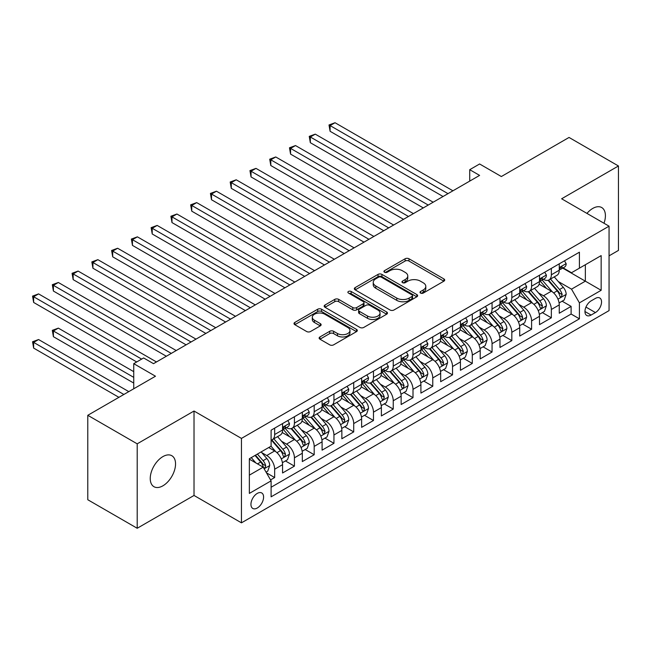 <?xml version="1.0" encoding="UTF-8"?>
<svg xmlns="http://www.w3.org/2000/svg" width="651" height="651" viewBox="0 0 651 651"><rect width="100%" height="100%" fill="white"/><g stroke="black" fill="none" stroke-linecap="round" stroke-linejoin="round"><path stroke-width="0.98" d="M420.57 293.072A1.92 1.107 0 0 0 423.288 293.072L443.901 281.167A2.742 1.587 0 0 0 444.698 280.052A2.742 1.587 0 0 0 443.901 278.929L408.983 258.772A2.742 1.587 0 0 0 405.101 258.772L384.489 270.67A1.92 1.107 0 0 0 383.927 271.451A1.92 1.107 0 0 0 384.489 272.24A1.92 1.107 0 0 0 387.207 272.24L389.868 270.694A8.78 5.07 0 0 1 402.285 270.694L405.199 272.378A8.78 5.07 0 0 1 407.77 275.959A8.78 5.07 0 0 1 405.199 279.548L402.53 281.086A1.92 1.107 0 0 0 401.968 281.867A1.92 1.107 0 0 0 402.53 282.656A1.92 1.107 0 0 0 405.248 282.656L407.908 281.11A8.78 5.07 0 0 1 420.326 281.11L423.24 282.794A8.78 5.07 0 0 1 425.811 286.375A8.78 5.07 0 0 1 423.24 289.964L420.57 291.502A1.92 1.107 0 0 0 420.009 292.283A1.92 1.107 0 0 0 420.57 293.072L420.57 291.502M162.896 485.817A17.886 10.326 120 0 0 174.582 470.055A17.886 10.326 120 0 0 171.84 455.724A17.886 10.326 120 0 0 162.896 456.603A17.886 10.326 120 0 0 151.203 472.374A17.886 10.326 120 0 0 153.945 486.704A17.886 10.326 120 0 0 162.896 485.817M603.998 223.244A17.886 10.326 120 0 0 601.703 207.539A17.886 10.326 120 0 0 592.76 208.426A17.886 10.326 120 0 0 586.95 213.406M257.267 508.016A8.943 5.167 120 0 0 263.11 500.131A8.943 5.167 120 0 0 261.735 492.962A8.943 5.167 120 0 0 257.267 493.409A8.943 5.167 120 0 0 251.424 501.286A8.943 5.167 120 0 0 252.791 508.455A8.943 5.167 120 0 0 257.267 508.016M319.934 336.949A2.742 1.587 0 0 0 319.128 338.064A2.742 1.587 0 0 0 319.934 339.187L329.731 344.843A2.742 1.587 0 0 0 333.613 344.843L356.504 331.628A2.742 1.587 0 0 0 357.309 330.505A2.742 1.587 0 0 0 356.504 329.39L321.586 309.225A2.742 1.587 0 0 0 317.704 309.225L294.813 322.44A2.742 1.587 0 0 0 294.008 323.563A2.742 1.587 0 0 0 294.813 324.678L306.645 331.514A2.742 1.587 0 0 0 310.527 331.514L320.325 325.858A2.742 1.587 0 0 0 321.13 324.735A2.742 1.587 0 0 0 320.325 323.62L314.457 320.227A7.34 4.24 0 0 1 312.309 317.232A7.34 4.24 0 0 1 316.834 313.318A7.34 4.24 0 0 1 324.833 314.238L347.821 327.51A7.34 4.24 0 0 1 349.969 330.505A7.34 4.24 0 0 1 345.445 334.419A7.34 4.24 0 0 1 337.446 333.499L333.613 331.294A2.742 1.587 0 0 0 329.731 331.294L319.934 336.949L319.934 339.187M609.059 255.843L618.45 250.415L618.45 165.981L569.039 137.451L501.351 176.535L479.608 163.979L469.729 169.691L479.608 175.396L153.506 363.665L143.627 357.96L133.74 363.665L133.74 388.769M137.198 443.827L137.198 528.27L194.022 495.46L194.022 411.025L137.198 443.827L87.787 415.297L155.483 376.221L133.74 363.665M194.022 411.025L241.456 438.408L609.059 226.174L609.059 310.608L241.456 522.843L241.456 438.408M618.45 165.981L561.626 198.783L609.059 226.174M390.063 310.006A2.742 1.587 0 0 0 393.945 310.006L416.835 296.791A2.742 1.587 0 0 0 417.641 295.676A2.742 1.587 0 0 0 416.835 294.553L381.917 274.397A2.742 1.587 0 0 0 378.036 274.397L355.145 287.612A2.742 1.587 0 0 0 354.339 288.727A2.742 1.587 0 0 0 355.145 289.85L390.063 310.006M349.221 293.487A1.92 1.107 0 0 1 351.166 293.756L386.637 314.23L363.779 327.429A2.742 1.587 0 0 1 359.897 327.429L324.979 307.264L324.979 305.026A2.742 1.587 0 0 0 324.174 306.149A2.742 1.587 0 0 0 324.979 307.264M324.979 305.026L334.777 299.37A2.742 1.587 0 0 1 338.658 299.37L352.818 307.549A2.742 1.587 0 0 0 356.699 307.549L363.193 303.797A2.742 1.587 0 0 0 363.999 302.674A2.742 1.587 0 0 0 363.193 301.551L348.456 293.04A1.92 1.107 0 0 1 347.886 292.258A1.92 1.107 0 0 1 349.074 291.233A1.92 1.107 0 0 1 351.166 291.477L386.67 311.967A2.742 1.587 0 0 1 387.475 313.09A2.742 1.587 0 0 1 386.67 314.213L386.67 311.967M137.198 528.27L87.787 499.74L87.787 415.297M270.556 479.917L274.657 477.549L266.454 472.813M261.792 452.657L266.755 455.521A11.181 6.453 60 0 1 274.657 469.216L282.567 464.651L282.567 472.984L294.423 466.132L285.431 460.941M281.558 441.248L286.513 444.112A11.181 6.453 60 0 1 294.423 457.808L302.324 453.242L302.324 461.575L314.189 454.723L305.189 449.532M301.315 429.839L306.279 432.703A11.181 6.453 60 0 1 314.189 446.399L322.09 441.834L322.09 450.158L333.947 443.315L324.955 438.123M321.081 418.43L326.045 421.295A11.181 6.453 60 0 1 333.947 434.982L341.856 430.417L341.856 438.75L353.713 431.906L344.721 426.714M340.847 407.013L345.811 409.878A11.181 6.453 60 0 1 353.713 423.573L361.622 419.008L361.622 427.341L373.479 420.497L364.487 415.297M360.605 395.605L365.569 398.469A11.181 6.453 60 0 1 373.479 412.164L381.38 407.599L381.38 415.932L393.245 409.08L384.245 403.889M380.371 384.196L385.335 387.06A11.181 6.453 60 0 1 393.245 400.756L401.146 396.19L401.146 404.515L413.003 397.671L404.011 392.48M400.137 372.787L405.101 375.651A11.181 6.453 60 0 1 413.003 389.339L420.912 384.782L420.912 393.106L432.769 386.263L423.777 381.071M419.903 361.37L424.859 364.243A11.181 6.453 60 0 1 432.769 377.93L440.67 373.365L440.67 381.698L452.535 374.854L443.543 369.662M439.661 349.961L444.625 352.826A11.181 6.453 60 0 1 452.535 366.521L460.436 361.956L460.436 370.289L472.292 363.437L463.3 358.245M459.427 338.553L464.391 341.417A11.181 6.453 60 0 1 472.292 355.112L480.202 350.547L480.202 358.88L492.058 352.028L483.066 346.837M479.193 327.144L484.157 330.008A11.181 6.453 60 0 1 492.058 343.704L499.968 339.138L499.968 347.463L511.824 340.619L502.832 335.428M498.959 315.735L503.915 318.599A11.181 6.453 60 0 1 511.824 332.287L519.726 327.722L519.726 336.054L531.59 329.211L522.598 324.019M518.717 304.318L523.681 307.182A11.181 6.453 60 0 1 531.59 320.878L539.492 316.313L539.492 324.646L551.348 317.802L551.348 309.469A11.181 6.453 -120 0 0 543.447 295.774L538.483 292.909M542.356 312.61L551.348 317.802M282.567 464.651A11.181 6.453 -120 0 0 274.657 450.956L268.725 447.538M302.324 453.242A11.181 6.453 -120 0 0 294.423 439.547L282.2 432.492M322.09 441.834A11.181 6.453 -120 0 0 314.189 428.138L301.966 421.083M341.856 430.417A11.181 6.453 -120 0 0 333.947 416.73L321.724 409.674M361.622 419.008A11.181 6.453 -120 0 0 353.713 405.321L341.49 398.257M381.38 407.599A11.181 6.453 -120 0 0 373.479 393.904L361.256 386.849M401.146 396.19A11.181 6.453 -120 0 0 393.245 382.495L381.022 375.44M420.912 384.782A11.181 6.453 -120 0 0 413.003 371.086L400.78 364.031M440.67 373.365A11.181 6.453 -120 0 0 432.769 359.678L420.546 352.614M460.436 361.956A11.181 6.453 -120 0 0 452.535 348.261L440.312 341.205M480.202 350.547A11.181 6.453 -120 0 0 472.292 336.852L460.07 329.797M499.968 339.138A11.181 6.453 -120 0 0 492.058 325.443L479.836 318.388M519.726 327.722A11.181 6.453 -120 0 0 511.824 314.034L499.602 306.979M539.492 316.313A11.181 6.453 -120 0 0 531.59 302.625L519.368 295.562M595.429 298.402L591.075 300.908A8.666 5.005 120 0 0 585.42 308.55A8.666 5.005 120 0 0 586.746 315.491A8.666 5.005 120 0 0 591.075 315.06L595.429 312.553A8.666 5.005 120 0 0 601.085 304.912A8.666 5.005 120 0 0 599.758 297.971A8.666 5.005 120 0 0 595.429 298.402M249.357 475.149L263.191 467.166L271.101 480.853L271.101 496.827L579.414 318.827L579.414 302.853L571.513 289.158L558.249 281.501M271.101 480.853L249.357 493.409L249.357 458.719L271.101 446.163L271.101 430.189L579.414 252.189L579.414 268.163L601.158 255.607L601.158 290.297L579.414 302.853M286.416 427.626L286.513 427.683A11.181 6.453 60 0 0 292.104 428.236L300.013 423.671A11.181 6.453 -120 0 0 302.324 418.552L302.324 412.164M306.173 416.209L306.279 416.274A11.181 6.453 60 0 0 311.87 416.827L319.771 412.262A11.181 6.453 -120 0 0 322.09 407.144L322.09 400.756M325.939 404.8L326.045 404.857A11.181 6.453 60 0 0 331.636 405.41L339.537 400.853A11.181 6.453 -120 0 0 341.856 395.735L341.856 389.339M345.705 393.391L345.811 393.448A11.181 6.453 60 0 0 351.394 394.001L359.303 389.436A11.181 6.453 -120 0 0 361.622 384.318L361.622 377.93M365.471 381.982L365.569 382.039A11.181 6.453 60 0 0 371.16 382.593L379.069 378.028A11.181 6.453 -120 0 0 381.38 372.909L381.38 366.521M385.229 370.565L385.335 370.631A11.181 6.453 60 0 0 390.925 371.184L398.827 366.619A11.181 6.453 -120 0 0 401.146 361.5L401.146 355.112M404.995 359.157L405.101 359.222A11.181 6.453 60 0 0 410.691 359.775L418.593 355.21A11.181 6.453 -120 0 0 420.912 350.092L420.912 343.695M424.761 347.748L424.859 347.805A11.181 6.453 60 0 0 430.449 348.358L438.359 343.793A11.181 6.453 -120 0 0 440.67 338.683L440.67 332.287M444.527 336.339L444.625 336.396A11.181 6.453 60 0 0 450.215 336.949L458.125 332.384A11.181 6.453 -120 0 0 460.436 327.266L460.436 320.878M464.285 324.93L464.391 324.987A11.181 6.453 60 0 0 469.981 325.541L477.883 320.976A11.181 6.453 -120 0 0 480.202 315.857L480.202 309.469M484.051 313.513L484.157 313.579A11.181 6.453 60 0 0 489.747 314.132L497.649 309.567A11.181 6.453 -120 0 0 499.968 304.448L499.968 298.06M503.817 302.105L503.915 302.162A11.181 6.453 60 0 0 509.505 302.715L517.415 298.158A11.181 6.453 -120 0 0 519.726 293.04L519.726 286.643M523.575 290.696L523.681 290.753A11.181 6.453 60 0 0 529.271 291.306L537.181 286.741A11.181 6.453 -120 0 0 539.492 281.623L539.492 275.235M271.101 487.249L571.114 314.034L571.114 306.385L559.258 313.237L559.258 304.904A11.181 6.453 -120 0 0 551.348 291.209L539.126 284.153M543.341 279.287L543.447 279.344A11.181 6.453 -120 0 0 549.037 279.897A11.181 6.453 -120 0 0 551.348 274.779L551.348 268.391M549.037 279.897L556.939 275.332A11.181 6.453 -120 0 0 559.258 270.214L559.258 263.826M274.657 428.138L274.657 434.526A11.181 6.453 60 0 1 272.346 439.645A11.181 6.453 60 0 1 271.101 440.1M272.346 439.645L280.247 435.08A11.181 6.453 -120 0 0 282.567 429.961L282.567 423.573M294.423 416.73L294.423 423.117A11.181 6.453 60 0 1 292.104 428.236M314.189 405.313L314.189 411.709A11.181 6.453 60 0 1 311.87 416.827M333.947 393.904L333.947 400.3A11.181 6.453 60 0 1 331.636 405.41M353.713 382.495L353.713 388.883A11.181 6.453 60 0 1 351.394 394.001M373.479 371.086L373.479 377.474A11.181 6.453 60 0 1 371.16 382.593M393.245 359.678L393.245 366.065A11.181 6.453 60 0 1 390.925 371.184M413.003 348.261L413.003 354.657A11.181 6.453 60 0 1 410.691 359.775M432.769 336.852L432.769 343.24A11.181 6.453 60 0 1 430.449 348.358M452.535 325.443L452.535 331.831A11.181 6.453 60 0 1 450.215 336.949M472.292 314.034L472.292 320.422A11.181 6.453 60 0 1 469.981 325.541M492.058 302.617L492.058 309.013A11.181 6.453 60 0 1 489.747 314.132M511.824 291.209L511.824 297.605A11.181 6.453 60 0 1 509.505 302.715M531.59 279.8L531.59 286.188A11.181 6.453 60 0 1 529.271 291.306M531.59 320.878L531.59 329.211M511.824 332.287L511.824 340.619M492.058 343.704L492.058 352.028M472.292 355.112L472.292 363.437M452.535 366.521L452.535 374.854M432.769 377.93L432.769 386.263M413.003 389.339L413.003 397.671M393.245 400.756L393.245 409.08M373.479 412.164L373.479 420.497M353.713 423.573L353.713 431.906M333.947 434.982L333.947 443.315M314.189 446.399L314.189 454.723M294.423 457.808L294.423 466.132M274.657 469.216L274.657 477.549M263.191 467.166L249.357 459.175M571.513 289.158L585.347 281.167L585.347 264.737L601.158 255.607M562.708 268.098L601.158 290.297M563.107 267.87L571.513 272.728L579.414 268.163M194.022 495.46L241.456 522.843M469.729 169.691L469.729 181.1M562.122 301.193L571.114 306.385M571.114 314.034L579.414 318.827M421.335 293.341L423.24 292.242A8.78 5.07 0 0 0 425.811 288.662L425.811 286.375M407.77 275.959L407.77 278.246A8.78 5.07 0 0 1 405.199 281.826L403.295 282.925M443.86 281.191L408.983 261.051A2.742 1.587 0 0 0 405.101 261.051L385.254 272.509M416.803 296.815L381.917 276.675A2.742 1.587 0 0 0 378.036 276.675L355.186 289.874M411.985 296.457A1.92 1.107 0 0 0 412.547 295.676A1.92 1.107 0 0 0 411.985 294.887L381.331 277.196A1.92 1.107 0 0 0 378.622 277.196L375.806 278.815A8.78 5.07 0 0 0 373.235 282.404A8.78 5.07 0 0 0 375.806 285.984L396.76 298.085A8.78 5.07 0 0 0 409.17 298.085L411.985 296.457L411.985 298.736A1.92 1.107 0 0 0 412.547 297.955L412.547 295.676M373.235 282.404L373.235 284.682A8.78 5.07 0 0 0 375.806 288.271L375.806 285.984M411.985 298.736L409.17 300.363A8.78 5.07 0 0 1 396.76 300.363L375.806 288.271M325.012 307.288L334.777 301.649L334.777 299.37M363.999 302.674L363.999 304.953A2.742 1.587 0 0 1 363.193 306.076L356.699 309.827A2.742 1.587 0 0 1 352.818 309.827L338.658 301.649A2.742 1.587 0 0 0 334.777 301.649M367.514 316.028A7.34 4.24 0 0 0 375.513 316.947A7.34 4.24 0 0 0 380.038 313.033A7.34 4.24 0 0 0 377.889 310.039L369.792 305.36A2.742 1.587 0 0 0 365.911 305.36L359.417 309.111A2.742 1.587 0 0 0 358.611 310.234A2.742 1.587 0 0 0 359.417 311.357L367.514 316.028L367.514 318.315A7.34 4.24 0 0 0 375.513 319.234A7.34 4.24 0 0 0 380.038 315.312L380.038 313.033M358.611 310.234L358.611 312.513A2.742 1.587 0 0 0 359.417 313.636L359.417 311.357M367.514 318.315L359.417 313.636M349.969 330.505L349.969 332.791A7.34 4.24 0 0 1 345.445 336.705A7.34 4.24 0 0 1 337.446 335.786L333.613 333.572A2.742 1.587 0 0 0 329.731 333.572L319.975 339.204M312.309 317.232L312.309 319.519A7.34 4.24 0 0 0 314.457 322.514L314.457 320.227M320.284 325.882L314.457 322.514M356.463 331.644L321.586 311.512A2.742 1.587 0 0 0 317.704 311.512L294.846 324.703M559.087 302.943L564.197 299.997L566.175 294.293A7.405 4.28 -120 0 0 563.286 287.335L554.261 276.878M552.447 291.933L542.128 279.987M546.58 288.458L540.59 281.517A17.748 10.245 -120 0 0 540.037 280.898M330.098 176.934L403.514 219.322L290.566 154.116L290.566 148.404L295.505 145.555L413.401 213.618M548.028 280.296L557.166 290.875A7.405 4.28 60 0 1 559.803 295.977L560.34 296.856L561.341 296.718L562.171 294.61A7.405 4.28 -120 0 0 559.534 289.508L550.502 279.051M548.565 280.125L558.379 291.493A3.776 2.181 60 0 1 559.331 292.966L562.171 294.61M564.498 260.799L566.175 263.712A7.405 4.28 60 0 1 564.637 266.991L560.885 269.156A7.405 4.28 -120 0 0 562.171 267.447L562.016 266.796M447.986 193.648L330.098 125.586L335.037 122.73L452.925 190.8M559.502 269.506L559.534 269.506A7.405 4.28 -120 0 0 560.885 269.156M561.219 266.902L562.171 267.447C561.707 266.332 560.918 266.788 559.803 268.822A7.405 4.28 60 0 1 559.258 269.872M443.046 196.504L330.098 131.29L330.098 125.586L329.007 124.959L335.037 122.73M330.098 131.29L329.007 124.959M539.329 314.36L544.431 311.406L546.409 305.701A7.405 4.28 -120 0 0 543.528 298.744L534.495 288.295M532.689 303.342L522.362 291.396M526.814 299.867L520.824 292.934A17.748 10.245 -120 0 0 520.271 292.315M310.332 188.342L383.756 230.739L270.8 165.525L270.8 159.821L275.747 156.964L393.635 225.026M528.262 291.713L537.4 302.284A7.405 4.28 60 0 1 540.037 307.386L540.582 308.265L541.583 308.126L542.413 306.019A7.405 4.28 -120 0 0 539.769 300.917L530.744 290.46M528.799 291.534L538.613 302.902A3.776 2.181 60 0 1 539.565 304.375L542.413 306.019M519.563 325.769L524.673 322.815L526.643 317.11A7.405 4.28 -120 0 0 523.762 310.161L514.729 299.704M512.923 314.759L502.605 302.805M507.048 311.276L501.058 304.342A17.748 10.245 -120 0 0 500.505 303.724M290.566 199.759L363.99 242.148L251.042 176.934L251.042 171.229L255.981 168.373L373.869 236.443M508.504 303.122L517.635 313.692A7.405 4.28 60 0 1 520.279 318.795L520.816 319.674L521.817 319.535L522.647 317.428A7.405 4.28 -120 0 0 520.003 312.325L510.978 301.869M509.041 302.951L518.855 314.311A3.776 2.181 60 0 1 519.807 315.784L522.647 317.428M499.797 337.177L504.907 334.232L506.885 328.527A7.405 4.28 -120 0 0 503.996 321.57L494.972 311.113M493.157 326.167L482.839 314.213M487.282 322.684L481.292 315.751A17.748 10.245 -120 0 0 480.747 315.133M270.8 211.168L344.224 253.556L231.276 188.342L231.276 182.638L236.215 179.79L354.111 247.852M488.738 314.531L497.869 325.109A7.405 4.28 60 0 1 500.513 330.212L501.05 331.09L502.051 330.944L502.881 328.836A7.405 4.28 -120 0 0 500.245 323.734L491.212 313.286M489.275 314.36L499.089 325.72A3.776 2.181 60 0 1 500.041 327.201L502.881 328.836M480.039 348.586L485.141 345.64L487.119 339.936A7.405 4.28 -120 0 0 484.23 332.978L475.206 322.522M473.391 337.576L463.073 325.63M467.524 334.093L461.535 327.16A17.748 10.245 -120 0 0 460.981 326.542M251.042 222.577L324.458 264.965L211.51 199.751L211.51 194.047L216.449 191.199L334.345 259.261M468.972 325.939L478.111 336.518A7.405 4.28 60 0 1 480.747 341.62L481.284 342.499L482.285 342.353L483.123 340.253A7.405 4.28 -120 0 0 480.479 335.151L471.446 324.694M469.509 325.769L479.323 337.128A3.776 2.181 60 0 1 480.275 338.61L483.123 340.253M544.732 272.216L546.409 275.121A7.405 4.28 60 0 1 544.879 278.4L541.119 280.565A7.405 4.28 -120 0 0 542.413 278.864L542.259 278.205M428.22 205.057L310.332 136.995L315.271 134.147L433.167 202.209M539.744 280.915L539.769 280.915A7.405 4.28 -120 0 0 541.119 280.565M541.453 278.311L542.413 278.864C541.949 277.741 541.152 278.205 540.037 280.231A7.405 4.28 60 0 1 539.492 281.281M423.28 207.913L310.332 142.699L310.332 136.995L309.241 136.368L315.271 134.147M310.332 142.699L309.241 136.368M524.966 283.624L526.643 286.53A7.405 4.28 60 0 1 525.113 289.809L521.361 291.974A7.405 4.28 -120 0 0 522.647 290.273L522.493 289.614M408.462 216.474L289.483 147.777L295.505 145.555M519.978 292.323L520.003 292.323A7.405 4.28 -120 0 0 521.361 291.974M521.687 289.719L522.647 290.273C522.183 289.158 521.394 289.614 520.279 291.64A7.405 4.28 60 0 1 519.726 292.698M290.566 154.116L289.483 147.777M505.2 295.033L506.885 297.946A7.405 4.28 60 0 1 505.347 301.218L501.595 303.39A7.405 4.28 -120 0 0 502.881 301.682L502.727 301.022M388.696 227.883L269.717 159.194L275.747 156.964M500.212 303.732L500.245 303.732A7.405 4.28 -120 0 0 501.595 303.39M501.929 301.128L502.881 301.682C502.417 300.567 501.628 301.022 500.513 303.049A7.405 4.28 60 0 1 499.968 304.107M270.8 165.525L269.717 159.194M485.443 306.442L487.119 309.355A7.405 4.28 60 0 1 485.589 312.626L481.83 314.799A7.405 4.28 -120 0 0 483.123 313.09L482.961 312.431M368.93 239.291L249.951 170.603L255.981 168.373M480.446 315.149L480.479 315.149A7.405 4.28 -120 0 0 481.83 314.799M482.163 312.537L483.123 313.09C482.651 311.975 481.862 312.431 480.747 314.466A7.405 4.28 60 0 1 480.202 315.515M251.042 176.934L249.951 170.603M460.273 360.003L465.375 357.049L467.353 351.345A7.405 4.28 -120 0 0 464.472 344.387L455.44 333.939M453.633 348.985L443.307 337.039M447.758 345.51L441.769 338.569A17.748 10.245 -120 0 0 441.215 337.95M231.276 233.986L304.701 276.374L191.752 211.168L191.752 205.464L196.692 202.607L314.579 270.67M449.206 337.356L458.345 347.927A7.405 4.28 60 0 1 460.981 353.029L461.526 353.908L462.527 353.77L463.357 351.662A7.405 4.28 -120 0 0 460.713 346.56L451.688 336.103M449.743 337.177L459.557 348.545A3.776 2.181 60 0 1 460.509 350.018L463.357 351.662M465.677 317.851L467.353 320.764A7.405 4.28 60 0 1 465.823 324.043L462.064 326.208A7.405 4.28 -120 0 0 463.357 324.499L463.203 323.848M349.164 250.7L230.185 182.011L236.215 179.79M460.688 326.558L460.713 326.558A7.405 4.28 -120 0 0 462.064 326.208M462.397 323.954L463.357 324.499C462.894 323.384 462.096 323.84 460.981 325.874A7.405 4.28 60 0 1 460.436 326.924M231.276 188.342L230.185 182.011M440.507 371.412L445.618 368.458L447.587 362.753A7.405 4.28 -120 0 0 444.706 355.804L435.674 345.347M433.867 360.394L423.549 348.448M427.992 356.919L422.003 349.986A17.748 10.245 -120 0 0 421.457 349.367M211.51 245.394L284.935 287.791L171.986 222.577L171.986 216.873L176.926 214.016L294.813 282.078M429.448 348.765L438.579 359.336A7.405 4.28 60 0 1 441.223 364.438L441.76 365.317L442.761 365.178L443.591 363.071A7.405 4.28 -120 0 0 440.955 357.969L431.922 347.512M429.985 348.594L439.799 359.954A3.776 2.181 60 0 1 440.751 361.427L443.591 363.071M445.911 329.268L447.587 332.173A7.405 4.28 60 0 1 446.057 335.452L442.306 337.617A7.405 4.28 -120 0 0 443.591 335.916L443.437 335.257M329.406 262.117L210.428 193.42L216.449 191.199M440.922 337.967L440.955 337.967A7.405 4.28 -120 0 0 442.306 337.617M442.639 335.363L443.591 335.916C443.128 334.801 442.338 335.257 441.223 337.283A7.405 4.28 60 0 1 440.67 338.333M211.51 199.751L210.428 193.42M420.741 382.821L425.852 379.875L427.829 374.162A7.405 4.28 -120 0 0 424.94 367.213L415.916 356.756M414.101 371.811L403.783 359.857M408.226 368.328L402.237 361.395A17.748 10.245 -120 0 0 401.691 360.776M191.752 256.811L265.169 299.2L152.22 233.986L152.22 228.281L157.16 225.425L275.056 293.495M409.682 360.174L418.813 370.745A7.405 4.28 60 0 1 421.457 375.847L421.994 376.726L422.995 376.587L423.825 374.48A7.405 4.28 -120 0 0 421.189 369.377L412.156 358.921M410.22 360.003L420.033 371.363A3.776 2.181 60 0 1 420.985 372.836L423.825 374.48M426.145 340.676L427.829 343.582A7.405 4.28 60 0 1 426.291 346.861L422.54 349.034A7.405 4.28 -120 0 0 423.825 347.325L423.671 346.666M309.64 273.526L190.662 204.829L196.692 202.607M421.156 349.375L421.189 349.375A7.405 4.28 -120 0 0 422.54 349.034M422.873 346.771L423.825 347.325C423.362 346.21 422.572 346.666 421.457 348.692A7.405 4.28 60 0 1 420.912 349.75M191.752 211.168L190.662 204.829M400.983 394.229L406.086 391.284L408.063 385.579A7.405 4.28 -120 0 0 405.182 378.622L396.15 368.165M394.335 383.219L384.017 371.265M388.468 379.736L382.479 372.803A17.748 10.245 -120 0 0 381.925 372.185M171.986 268.22L245.403 310.608L132.454 245.394L132.454 239.69L137.394 236.842L255.29 304.904M389.916 371.583L399.055 382.161A7.405 4.28 60 0 1 401.691 387.264L402.228 388.142L403.229 387.996L404.068 385.888A7.405 4.28 -120 0 0 401.423 380.786L392.39 370.338M390.454 371.412L400.267 382.772A3.776 2.181 60 0 1 401.219 384.253L404.068 385.888M406.387 352.085L408.063 354.998A7.405 4.28 60 0 1 406.533 358.27L402.774 360.442A7.405 4.28 -120 0 0 404.068 358.734L403.905 358.074M289.874 284.935L170.896 216.246L176.926 214.016M401.39 360.784L401.423 360.784A7.405 4.28 -120 0 0 402.774 360.442M403.107 358.18L404.068 358.734C403.596 357.619 402.806 358.074 401.691 360.101A7.405 4.28 60 0 1 401.146 361.159M171.986 222.577L170.896 216.246M381.217 405.638L386.32 402.692L388.297 396.988A7.405 4.28 -120 0 0 385.416 390.03L376.384 379.574M374.577 394.628L364.251 382.682M368.702 391.153L362.713 384.212A17.748 10.245 -120 0 0 362.159 383.594M152.22 279.629L225.645 322.017L112.696 256.811L112.696 251.099L117.636 248.251L235.524 316.313M370.15 382.991L379.289 393.57A7.405 4.28 60 0 1 381.925 398.672L382.471 399.551L383.472 399.413L384.302 397.305A7.405 4.28 -120 0 0 381.657 392.203L372.632 381.746M370.688 382.821L380.51 394.189A3.776 2.181 60 0 1 381.453 395.662L384.302 397.305M361.451 417.055L366.562 414.101L368.531 408.397A7.405 4.28 -120 0 0 365.65 401.439L356.618 390.991M354.811 406.037L344.493 394.091M348.936 402.562L342.947 395.629A17.748 10.245 -120 0 0 342.402 395.011M132.454 291.038L205.879 333.434L92.93 268.22L92.93 262.516L97.87 259.659L215.758 327.722M350.393 394.408L359.523 404.979A7.405 4.28 60 0 1 362.168 410.081L362.705 410.96L363.706 410.822L364.536 408.714A7.405 4.28 -120 0 0 361.899 403.612L352.866 393.155M350.93 394.229L360.744 405.597A3.776 2.181 60 0 1 361.696 407.07L364.536 408.714M341.685 428.464L346.796 425.51L348.773 419.805A7.405 4.28 -120 0 0 345.884 412.856L336.86 402.399M335.045 417.454L324.727 405.5M329.178 413.971L323.181 407.038A17.748 10.245 -120 0 0 322.636 406.419M112.696 302.455L186.113 344.843L73.164 279.629L73.164 273.925L78.104 271.068L196 339.138M330.627 405.817L339.757 416.388A7.405 4.28 60 0 1 342.402 421.49L342.939 422.369L343.94 422.23L344.77 420.123A7.405 4.28 -120 0 0 342.133 415.021L333.1 404.564M331.164 405.646L340.978 417.006A3.776 2.181 60 0 1 341.93 418.479L344.77 420.123M321.928 439.873L327.03 436.927L329.007 431.222A7.405 4.28 -120 0 0 326.127 424.265L317.094 413.808M315.287 428.863L304.961 416.909M309.412 425.38L303.423 418.447A17.748 10.245 -120 0 0 302.87 417.828M92.93 313.863L166.347 356.252M310.861 417.226L319.999 427.805A7.405 4.28 60 0 1 322.636 432.907L323.173 433.786L324.174 433.639L325.012 431.532A7.405 4.28 -120 0 0 322.367 426.429L313.334 415.981M311.398 417.055L321.212 428.415A3.776 2.181 60 0 1 322.164 429.896L325.012 431.532M302.162 451.281L307.264 448.336L309.241 442.631A7.405 4.28 -120 0 0 306.361 435.674L297.328 425.217M295.521 440.271L285.195 428.325M289.646 436.788L283.657 429.855A17.748 10.245 -120 0 0 283.104 429.237M73.164 325.272L136.702 361.956L33.64 302.446L33.64 296.742L38.58 293.894L156.468 361.956M291.095 428.635L300.233 439.213A7.405 4.28 60 0 1 302.87 444.316L303.415 445.194L304.416 445.048L305.246 442.949A7.405 4.28 -120 0 0 302.601 437.846L293.577 427.39M291.632 428.464L301.454 439.824A3.776 2.181 60 0 1 302.398 441.305L305.246 442.949M282.396 462.69L287.506 459.744L289.483 454.04A7.405 4.28 -120 0 0 286.595 447.082L277.562 436.634M275.755 451.68L271.028 446.212M269.88 448.205L269.115 447.31M133.74 371.656L58.346 328.128L53.398 330.977L53.398 336.681L133.74 383.065M271.337 440.043L280.467 450.622A7.405 4.28 60 0 1 283.112 455.724L283.649 456.603L284.65 456.465L285.48 454.357A7.405 4.28 -120 0 0 282.843 449.255L273.811 438.798M271.874 439.873L281.688 451.241A3.776 2.181 60 0 1 282.64 452.714L285.48 454.357M53.398 336.681L52.316 330.35L133.74 377.36M52.316 330.35L58.346 328.128M266.064 472.13L267.74 471.153L269.717 465.449A7.405 4.28 -120 0 0 266.829 458.499L261.149 451.916M255.843 462.918L251.262 457.62M250.122 459.614L249.357 458.735M128.8 391.625L38.58 339.537L33.64 342.385L33.64 348.09L118.913 397.33M255.021 455.448L260.701 462.031A7.405 4.28 60 0 1 263.346 467.133L263.883 468.012L264.884 467.874L265.714 465.766A7.405 4.28 -120 0 0 263.077 460.664L257.389 454.081M255.477 455.187L261.922 462.649A3.776 2.181 60 0 1 262.874 464.122L265.714 465.766M33.64 348.09L32.55 341.759L123.861 394.473M32.55 341.759L38.58 339.537M386.621 363.494L388.297 366.407A7.405 4.28 60 0 1 386.767 369.687L383.008 371.851A7.405 4.28 -120 0 0 384.302 370.142L384.147 369.491M270.108 296.343L151.13 227.655L157.16 225.425M381.632 372.201L381.657 372.201A7.405 4.28 -120 0 0 383.008 371.851M383.341 369.589L384.302 370.142C383.838 369.027 383.04 369.483 381.925 371.518A7.405 4.28 60 0 1 381.38 372.567M152.22 233.986L151.13 227.655M366.855 374.911L368.531 377.816A7.405 4.28 60 0 1 367.001 381.095L363.25 383.26A7.405 4.28 -120 0 0 364.536 381.559L364.381 380.9M250.35 307.752L131.372 239.063L137.394 236.842M361.866 383.61L361.899 383.61A7.405 4.28 -120 0 0 363.25 383.26M363.584 381.006L364.536 381.559C364.072 380.436 363.282 380.9 362.168 382.926A7.405 4.28 60 0 1 361.622 383.976M132.454 245.394L131.372 239.063M347.089 386.32L348.773 389.225A7.405 4.28 60 0 1 347.235 392.504L343.484 394.669A7.405 4.28 -120 0 0 344.77 392.968L344.615 392.309M230.584 319.169L111.606 250.472L117.636 248.251M342.1 395.019L342.133 395.019A7.405 4.28 -120 0 0 343.484 394.669M343.818 392.415L344.77 392.968C344.306 391.853 343.516 392.309 342.402 394.335A7.405 4.28 60 0 1 341.856 395.393M112.696 256.811L111.606 250.472M327.331 397.728L329.007 400.642A7.405 4.28 60 0 1 327.477 403.913L323.718 406.086A7.405 4.28 -120 0 0 325.012 404.377L324.849 403.718M210.818 330.578L91.84 261.889L97.87 259.659M322.335 406.427L322.367 406.427A7.405 4.28 -120 0 0 323.718 406.086M324.052 403.823L325.012 404.377C324.54 403.262 323.75 403.718 322.636 405.744A7.405 4.28 60 0 1 322.09 406.802M92.93 268.22L91.84 261.889M307.565 409.137L309.241 412.05A7.405 4.28 60 0 1 307.711 415.322L303.952 417.494A7.405 4.28 -120 0 0 305.246 415.786L305.091 415.126M191.052 341.987L72.074 273.298L78.104 271.068M302.577 417.844L302.601 417.844A7.405 4.28 -120 0 0 303.952 417.494M304.286 415.232L305.246 415.786C304.782 414.671 303.984 415.126 302.87 417.153A7.405 4.28 60 0 1 302.324 418.211M73.164 279.629L72.074 273.298M287.799 420.546L289.483 423.459A7.405 4.28 60 0 1 287.945 426.739L284.194 428.903A7.405 4.28 -120 0 0 285.48 427.194L285.325 426.543M171.294 353.395L53.398 285.333L58.346 282.485L176.234 350.547M282.811 429.253L282.843 429.253A7.405 4.28 -120 0 0 284.194 428.903M284.528 426.649L285.48 427.194C285.016 426.079 284.227 426.535 283.112 428.57A7.405 4.28 60 0 1 282.567 429.619M166.355 356.252L53.398 291.038L53.398 285.333L52.316 284.707L58.346 282.485M53.398 291.038L52.316 284.707M141.649 359.1L32.55 296.115L38.58 293.894M33.64 302.446L32.55 296.115M266.755 455.521L274.657 450.956M286.513 444.112L294.423 439.547M306.279 432.703L314.189 428.138M326.045 421.295L333.947 416.73M345.811 409.878L353.713 405.321M365.569 398.469L373.479 393.904M385.335 387.06L393.245 382.495M405.101 375.651L413.003 371.086M424.859 364.243L432.769 359.678M444.625 352.826L452.535 348.261M464.391 341.417L472.292 336.852M484.157 330.008L492.058 325.443M503.915 318.599L511.824 314.034M523.681 307.182L531.59 302.625M543.447 295.774L551.348 291.209M551.348 274.779L559.258 270.214M274.657 434.526L282.567 429.961M294.423 423.117L302.324 418.552M314.189 411.709L322.09 407.144M333.947 400.3L341.856 395.735M353.713 388.883L361.622 384.318M373.479 377.474L381.38 372.909M393.245 366.065L401.146 361.5M413.003 354.657L420.912 350.092M432.769 343.24L440.67 338.683M452.535 331.831L460.436 327.266M472.292 320.422L480.202 315.857M492.058 309.013L499.968 304.448M511.824 297.605L519.726 293.04M531.59 286.188L539.492 281.623M551.348 309.469L559.258 304.904M585.949 307.077L595.429 312.553M584.948 311.52L591.075 315.06M423.24 292.242L423.24 289.964M402.53 282.656L402.53 281.086M405.199 281.826L405.199 279.548M384.489 272.24L384.489 270.67M405.101 261.051L405.101 258.772M408.983 261.051L408.983 258.772M443.901 281.167L443.901 278.929M355.145 289.85L355.145 287.612M378.036 276.675L378.036 274.397M381.917 276.675L381.917 274.397M416.835 296.791L416.835 294.553M396.76 300.363L396.76 298.085M409.17 300.363L409.17 298.085M338.658 301.649L338.658 299.37M352.818 309.827L352.818 307.549M356.699 309.827L356.699 307.549M363.193 306.076L363.193 303.797M351.166 293.756L351.166 291.477M329.731 333.572L329.731 331.294M333.613 333.572L333.613 331.294M337.446 335.786L337.446 333.499M320.325 325.858L320.325 323.62M294.813 324.678L294.813 322.44M317.704 311.512L317.704 309.225M321.586 311.512L321.586 309.225M356.504 331.628L356.504 329.39M557.964 299.151L566.126 294.431M559.534 289.508L563.286 287.335M553.627 292.917L557.166 290.875M566.126 263.622L559.258 267.594M538.198 310.56L546.36 305.848M539.769 300.917L543.528 298.744M533.869 304.326L537.4 302.284M518.432 321.968L526.594 317.257M520.003 312.325L523.762 310.161M514.103 315.735L517.635 313.692M498.666 333.377L506.836 328.665M500.245 323.734L503.996 321.57M494.337 327.144L497.869 325.109M478.908 344.794L487.07 340.074M480.479 335.151L484.23 332.978M474.571 338.553L478.111 336.518M546.36 275.039L539.492 279.002M526.594 286.448L519.726 290.411M506.836 297.857L499.968 301.82M487.07 309.266L480.202 313.237M459.142 356.203L467.304 351.491M460.713 346.56L464.472 344.387M454.813 349.969L458.345 347.927M467.304 320.683L460.436 324.646M439.376 367.612L447.538 362.9M440.955 357.969L444.706 355.804M435.047 361.378L438.579 359.336M447.538 332.091L440.67 336.054M419.618 379.02L427.78 374.309M421.189 369.377L424.94 367.213M415.281 372.787L418.813 370.745M427.78 343.5L420.912 347.463M399.852 390.429L408.014 385.717M401.423 380.786L405.182 378.622M395.515 384.196L399.055 382.161M408.014 354.909L401.146 358.872M380.086 401.846L388.248 397.126M381.657 392.203L385.416 390.03M375.757 395.613L379.289 393.57M360.32 413.255L368.49 408.543M361.899 403.612L365.65 401.439M355.991 407.021L359.523 404.979M340.563 424.664L348.724 419.952M342.133 415.021L345.884 412.856M336.225 418.43L339.757 416.388M320.797 436.072L328.958 431.361M322.367 426.429L326.127 424.265M316.467 429.839L319.999 427.805M301.031 447.489L309.192 442.77M302.601 437.846L306.361 435.674M296.701 441.248L300.233 439.213M281.265 458.898L289.435 454.186M282.843 449.255L286.595 447.082M276.935 452.665L280.467 450.622M264.135 468.785L269.669 465.595M263.077 460.664L266.829 458.499M257.511 463.878L260.701 462.031M388.248 366.318L381.38 370.289M368.49 377.735L361.622 381.698M348.724 389.143L341.856 393.106M328.958 400.552L322.09 404.515M309.192 411.961L302.324 415.932M289.435 423.378L282.567 427.341"/></g></svg>
